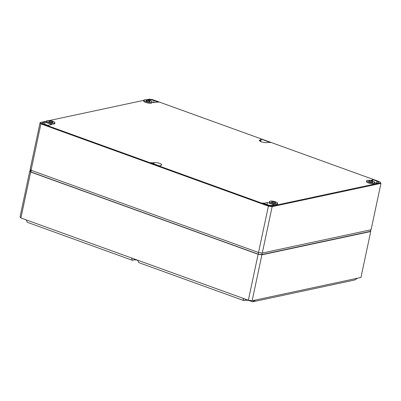 <?xml version="1.0" encoding="UTF-8"?>
<svg xmlns="http://www.w3.org/2000/svg" width="401" height="401" viewBox="0 0 401 401"><rect width="100%" height="100%" fill="white"/><g stroke="black" fill="none" stroke-linecap="round" stroke-linejoin="round"><path stroke-width="0.6" d="M31.113 172.039L31.057 170.265L40.917 123.879L40.05 122.726L30.19 169.112L30.341 171.006L31.113 172.039L258.209 254.159L261.592 254.635L370.193 231.402L371.09 229.758L380.95 183.372L379.777 181.773L152.656 99.643L149.247 99.167L146.475 99.759M374.835 182.645L376.098 183.102L378.038 182.686A3.729 0.927 12 0 0 378.594 182.34A3.729 0.927 12 0 0 376.89 181.152L372.349 179.508A2.892 0.717 12 0 1 372.544 179.854L372.318 180.941M46.666 121.112L40.631 122.405L41.413 123.443L268.535 205.573L271.943 206.049L380.554 182.811M143.819 100.33L49.323 120.546M143.854 100.175L143.658 101.057A4.205 1.048 12 0 0 146.525 102.701A4.205 1.048 12 0 0 151.257 103.192A4.205 1.048 12 0 0 151.884 102.801L152.064 101.919A4.195 1.043 12 0 0 149.197 100.28A4.195 1.043 12 0 0 144.48 99.789A4.195 1.043 12 0 0 143.854 100.175A4.195 1.043 12 0 0 146.716 101.814A4.195 1.043 12 0 0 151.443 102.305A4.195 1.043 12 0 0 152.064 101.919M366.654 180.741L366.459 181.623A4.205 1.048 12 0 0 369.326 183.267A4.205 1.048 12 0 0 374.063 183.763A4.205 1.048 12 0 0 374.684 183.372L374.865 182.485A4.195 1.043 12 0 0 371.998 180.846A4.195 1.043 12 0 0 367.281 180.36A4.195 1.043 12 0 0 366.654 180.741A4.195 1.043 12 0 0 369.516 182.385A4.195 1.043 12 0 0 374.243 182.876A4.195 1.043 12 0 0 374.865 182.485M46.701 120.957L46.506 121.839A4.205 1.048 12 0 0 49.368 123.488A4.205 1.048 12 0 0 54.105 123.979A4.205 1.048 12 0 0 54.731 123.588L54.912 122.701A4.195 1.043 12 0 0 52.04 121.062A4.195 1.043 12 0 0 47.323 120.576A4.195 1.043 12 0 0 46.701 120.957A4.195 1.043 12 0 0 49.559 122.601A4.195 1.043 12 0 0 54.285 123.092A4.195 1.043 12 0 0 54.912 122.701M269.502 201.528L269.307 202.41A4.205 1.048 12 0 0 272.169 204.054A4.205 1.048 12 0 0 276.906 204.545A4.205 1.048 12 0 0 277.532 204.159L277.713 203.272A4.195 1.043 12 0 0 274.84 201.633A4.195 1.043 12 0 0 270.124 201.142A4.195 1.043 12 0 0 269.502 201.528A4.195 1.043 12 0 0 272.359 203.167A4.195 1.043 12 0 0 277.086 203.658A4.195 1.043 12 0 0 277.713 203.272M370.414 180.485L372.113 180.124A2.892 0.717 12 0 0 372.544 179.854M152.034 102.075L153.758 102.701L156.43 102.13A2.892 0.717 12 0 1 158.626 102.22L154.084 100.581A3.729 0.927 12 0 0 149.047 99.879L148.26 100.044M264.76 203.091A2.892 0.717 12 0 1 262.565 202.996L267.101 204.635A3.729 0.927 12 0 0 272.139 205.337L274.083 204.926L267.432 202.52L264.76 203.091L264.625 203.738M48.646 125.358A2.892 0.717 12 0 1 49.072 125.097L51.744 124.526L45.092 122.12L43.148 122.531A3.729 0.927 12 0 0 42.596 122.876A3.729 0.927 12 0 0 44.3 124.069L48.842 125.708A2.892 0.717 12 0 1 48.646 125.358L48.586 125.618M150.596 162.731L160.034 166.139M150.731 162.776L150.761 162.631A2.892 0.717 12 0 0 153.357 162.806L154.084 162.651A4.291 1.068 12 0 1 158.916 163.152A4.291 1.068 12 0 1 161.839 164.831A4.291 1.068 12 0 1 161.202 165.222L160.475 165.377A2.892 0.717 12 0 0 160.044 165.643A2.892 0.717 12 0 0 160.415 166.124L160.4 166.194M270.565 142.606L261.156 139.077M270.429 142.586L270.429 142.586A2.892 0.717 12 0 0 267.833 142.41L267.101 142.566A4.291 1.068 12 0 1 262.279 142.069A4.291 1.068 12 0 1 259.347 140.39A4.291 1.068 12 0 1 259.983 139.994L260.715 139.839A2.892 0.717 12 0 0 261.146 139.573A2.892 0.717 12 0 0 260.775 139.097M41.413 123.443L40.917 123.879L268.359 206.124L272.139 206.65L380.95 183.372M261.592 254.635L262.274 253.041L272.139 206.65L271.943 206.049M268.535 205.573L258.5 252.51L262.274 253.041L371.09 229.758M30.19 169.112L31.057 170.265L258.5 252.51L258.209 254.159M40.05 122.726L40.631 122.405M146.22 100.42A2.1 0.521 -168 0 1 148.581 100.666A2.1 0.521 -168 0 1 150.014 101.483A2.1 0.521 -168 0 1 149.698 101.679A2.1 0.521 -168 0 1 147.337 101.433A2.1 0.521 -168 0 1 145.909 100.611A2.1 0.521 -168 0 1 146.22 100.42M369.02 180.986A2.1 0.521 -168 0 1 371.381 181.232A2.1 0.521 -168 0 1 372.815 182.054A2.1 0.521 -168 0 1 372.499 182.244A2.1 0.521 -168 0 1 370.138 181.999A2.1 0.521 -168 0 1 368.709 181.182A2.1 0.521 -168 0 1 369.02 180.986M49.062 121.202A2.1 0.521 -168 0 1 51.423 121.448A2.1 0.521 -168 0 1 52.857 122.27A2.1 0.521 -168 0 1 52.546 122.46A2.1 0.521 -168 0 1 50.185 122.22A2.1 0.521 -168 0 1 48.752 121.398A2.1 0.521 -168 0 1 49.062 121.202M271.863 201.773A2.1 0.521 -168 0 1 274.224 202.019A2.1 0.521 -168 0 1 275.657 202.836A2.1 0.521 -168 0 1 275.347 203.031A2.1 0.521 -168 0 1 272.986 202.786A2.1 0.521 -168 0 1 271.552 201.964A2.1 0.521 -168 0 1 271.863 201.773M267.432 202.52L266.991 204.595M45.092 122.12L44.656 124.195M370.714 231.527L261.903 254.805L252.134 300.75L360.95 277.472L370.714 231.527L370.374 231.071M30.321 170.771L29.814 170.881L30.682 172.034L258.124 254.279L261.903 254.805M258.124 254.279L248.354 300.224L20.912 217.979L20.05 216.826L29.814 170.881M248.354 300.224L252.134 300.75M242.941 298.264L243.813 300.595L245.272 300.284A3.754 0.932 -168 0 1 250.344 300.991L250.445 300.514M26.351 219.994L25.188 219.522M30.682 172.034L20.912 217.979M131.543 257.983L132.415 260.314L27.243 222.279L26.331 219.933M243.813 300.595L138.646 262.565L137.728 260.219M132.415 260.314L134.019 259.968A3.754 0.932 -168 0 1 137.754 260.279M357.547 278.199L354.649 280.013L252.665 301.833L250.344 300.991M252.665 301.833L255.537 300.023M376.89 181.152L376.484 183.016M372.113 180.124L371.968 180.836M149.047 99.879L148.977 100.22M154.084 100.581L153.638 102.656M43.148 122.531L42.967 123.418M154.084 162.651L153.829 163.899M153.357 162.806L153.177 163.663M260.715 139.839L260.394 141.378M259.983 139.994L259.773 141.012M245.272 300.284L245.512 299.196M134.019 259.968L134.24 258.956M160.044 165.643L159.944 166.109M261.146 139.573L260.735 141.533"/></g></svg>
